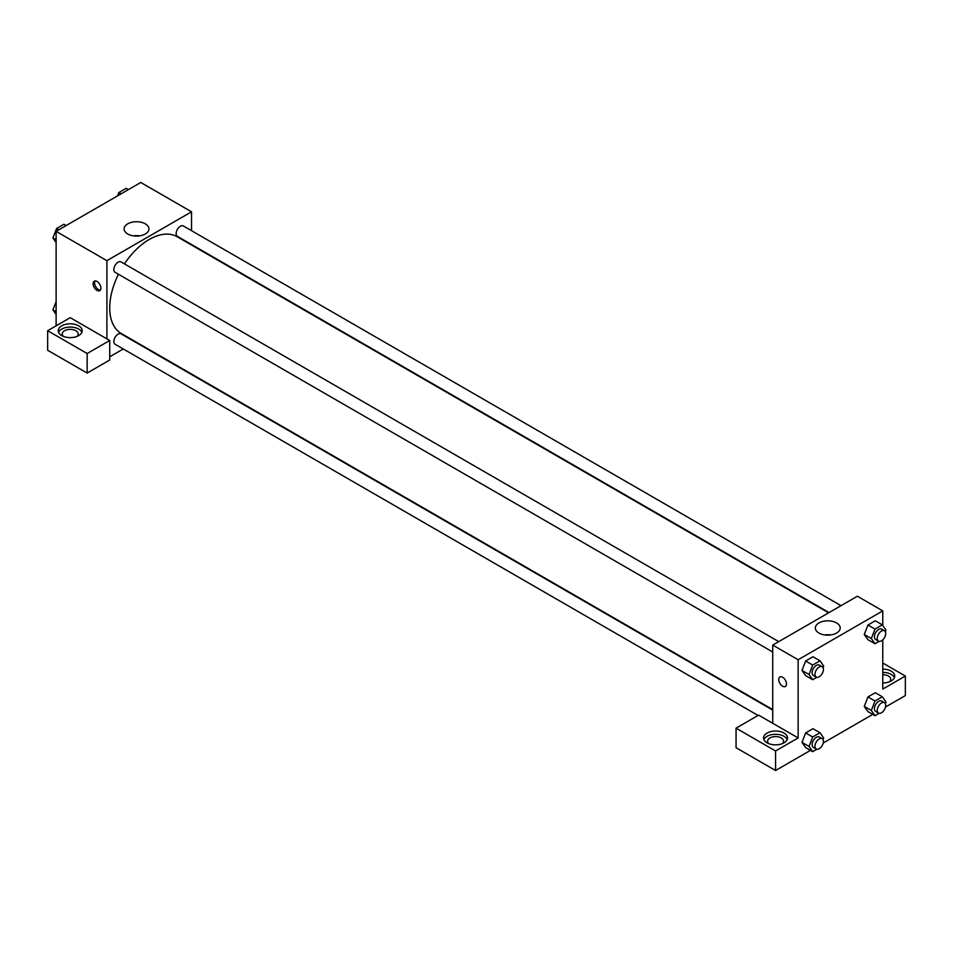 <?xml version="1.0" encoding="UTF-8"?>
<svg xmlns="http://www.w3.org/2000/svg" width="953" height="953" viewBox="0 0 953 953"><rect width="100%" height="100%" fill="white"/><g stroke="black" fill="none" stroke-linecap="round" stroke-linejoin="round"><path stroke-width="1.43" d="M56.12 325.831L56.12 231.353L140.758 182.476L191.541 211.804L191.541 230.697M145.309 223.836A12.425 7.171 180 0 1 148.942 228.911A12.425 7.171 180 0 1 136.529 236.082A12.425 7.171 180 0 1 124.104 228.911A12.425 7.171 180 0 1 131.764 222.275A12.425 7.171 180 0 1 145.309 223.836M106.903 338.863L70.224 317.683L47.65 330.715L87.152 353.515L109.726 340.483L106.903 338.863L106.903 260.669L56.12 231.353M106.903 260.669L191.541 211.804M139.531 235.867A12.425 7.171 0 0 0 133.515 235.867M97.027 290.391A5.492 3.169 60 0 1 93.442 285.566A5.492 3.169 60 0 1 94.276 281.171A5.492 3.169 60 0 1 99.767 284.339A5.492 3.169 60 0 1 99.767 290.665A5.492 3.169 60 0 1 97.027 290.391M95.086 280.921A5.492 3.169 -120 0 0 98.445 289.581A5.492 3.169 -120 0 0 100.387 290.093M61.754 325.831A11.972 6.909 180 0 1 74.799 324.33A11.972 6.909 180 0 1 82.196 330.715A11.972 6.909 180 0 1 70.224 337.624A11.972 6.909 180 0 1 58.252 330.715A11.972 6.909 180 0 1 61.754 325.831M81.851 332.347A11.972 6.909 0 0 0 73.452 327.32A11.972 6.909 0 0 0 61.754 329.083A11.972 6.909 0 0 0 58.586 332.347M63.458 336.409A7.981 4.61 180 0 1 62.243 333.967A7.981 4.61 180 0 1 67.163 329.714A7.981 4.61 180 0 1 75.859 330.715A7.981 4.61 180 0 1 78.206 333.967A7.981 4.61 180 0 1 76.99 336.409M47.65 330.715L47.65 350.263L87.152 373.064L109.726 360.031L109.726 340.483M87.152 353.515L87.152 373.064M123.259 348.965L109.726 356.779M772.74 710.116L121.067 333.872A5.98 3.455 120 0 0 116.457 335.468A5.98 3.455 120 0 0 113.836 341.496A5.98 3.455 120 0 0 115.075 344.236L758.076 715.465M841.022 605.667L183.357 225.968A5.98 3.455 120 0 0 178.747 227.576A5.98 3.455 120 0 0 176.138 233.592A5.98 3.455 120 0 0 177.377 236.332L829.05 612.576M778.732 641.631L121.067 261.932A5.98 3.455 120 0 0 116.457 263.54A5.98 3.455 120 0 0 113.836 269.568A5.98 3.455 120 0 0 115.075 272.308L772.74 652.007M118.458 274.25A55.858 32.247 120 0 0 109.726 307.902A55.858 32.247 120 0 0 121.293 333.479L772.74 709.592M828.61 612.839L177.151 236.725A55.858 32.247 120 0 0 124.438 263.886M772.74 723.279L758.636 715.131L736.061 728.163L775.563 750.976L798.137 737.944L772.74 723.279L772.74 645.086L857.39 596.221L882.776 610.885L882.776 625.513M736.061 728.163L736.061 747.712L775.563 770.524L810.467 750.368M823.213 743.006L872.769 714.405M885.504 707.043L905.35 695.595L905.35 676.046L882.776 689.079L882.776 639.844M882.776 674.688A7.981 4.61 180 0 1 888.422 676.046A7.981 4.61 180 0 1 890.757 679.298A7.981 4.61 180 0 1 889.542 681.74M894.414 677.666A11.972 6.909 0 0 0 882.776 672.389M882.776 669.125A11.972 6.909 180 0 1 894.748 676.046A11.972 6.909 180 0 1 882.776 682.956M768.797 743.638A7.981 4.61 180 0 1 767.582 741.196A7.981 4.61 180 0 1 775.563 736.586A7.981 4.61 180 0 1 783.545 741.196A7.981 4.61 180 0 1 782.33 743.638M787.202 739.564A11.972 6.909 0 0 0 778.804 734.549A11.972 6.909 0 0 0 767.105 736.312A11.972 6.909 0 0 0 763.937 739.564M767.105 733.06A11.972 6.909 180 0 1 780.15 731.559A11.972 6.909 180 0 1 787.535 737.944A11.972 6.909 180 0 1 775.563 744.853A11.972 6.909 180 0 1 763.591 737.944A11.972 6.909 180 0 1 767.105 733.06M775.563 750.976L775.563 770.524M882.776 663.014L905.35 676.046M874.997 701.027L867.945 696.953L875.271 692.724L867.945 696.953L864.276 706.399L867.945 711.617L864.276 706.399L871.328 710.473L874.997 701.027L882.323 696.798L885.992 702.016L885.349 703.659M879.142 641.357L874.997 643.751L867.945 639.677L864.264 634.484L867.945 625.025L875.271 620.784L867.945 625.025L874.997 629.099L882.323 624.858L885.992 630.076L885.349 631.72M816.84 677.321L812.695 679.715L805.642 675.653L801.973 670.447M812.695 679.715L809.037 674.51L812.695 665.063L805.642 660.989L812.98 656.76L805.642 660.989L801.985 670.435L805.642 675.653M816.84 749.261L812.695 751.655L809.037 746.437L812.695 736.991L805.642 732.917L812.98 728.688L805.642 732.917L801.985 742.363L805.642 747.581L801.973 742.375M798.137 737.944L798.137 659.75L882.776 610.885M836.543 622.917A12.425 7.171 180 0 1 840.189 627.991A12.425 7.171 180 0 1 827.764 635.163A12.425 7.171 180 0 1 815.339 627.991A12.425 7.171 180 0 1 823.011 621.356A12.425 7.171 180 0 1 836.543 622.917M798.137 659.75L772.74 645.086M830.778 634.948A12.425 7.171 0 0 0 824.75 634.948M782.616 686.22A5.492 3.169 60 0 1 779.03 681.383A5.492 3.169 60 0 1 779.876 676.987A5.492 3.169 60 0 1 785.367 680.156A5.492 3.169 60 0 1 785.367 686.494A5.492 3.169 60 0 1 782.616 686.22M779.876 676.987A5.492 3.169 -120 0 0 779.042 681.383A5.492 3.169 -120 0 0 782.627 686.22A5.492 3.169 -120 0 0 785.367 686.494M812.695 665.063L820.033 660.834L823.69 666.04L823.058 667.696M822.177 666.719L819.354 665.087A5.98 3.455 120 0 0 814.744 666.695A5.98 3.455 120 0 0 812.135 672.723A5.98 3.455 120 0 0 813.374 675.463L816.197 677.083A5.98 3.455 120 0 0 822.177 673.628A5.98 3.455 120 0 0 822.177 666.719A5.98 3.455 120 0 0 817.567 668.327A5.98 3.455 120 0 0 814.958 674.343A5.98 3.455 120 0 0 816.197 677.083M809.037 674.51L801.985 670.435M820.033 660.834L812.98 656.76M874.997 643.751L871.328 638.546L874.997 629.099M884.479 630.755L881.656 629.123A5.98 3.455 120 0 0 877.046 630.731A5.98 3.455 120 0 0 874.425 636.747A5.98 3.455 120 0 0 875.664 639.487L878.487 641.119A5.98 3.455 120 0 0 884.479 637.664A5.98 3.455 120 0 0 884.479 630.755A5.98 3.455 120 0 0 879.857 632.363A5.98 3.455 120 0 0 877.248 638.379A5.98 3.455 120 0 0 878.487 641.119M867.945 639.677L864.276 634.472L871.328 638.546M882.323 624.858L875.271 620.784M812.695 736.991L820.033 732.762L823.69 737.979L823.058 739.623M822.177 738.658L819.354 737.026A5.98 3.455 120 0 0 814.744 738.623A5.98 3.455 120 0 0 812.135 744.65A5.98 3.455 120 0 0 813.374 747.39L816.197 749.022A5.98 3.455 120 0 0 822.177 745.568A5.98 3.455 120 0 0 822.177 738.658A5.98 3.455 120 0 0 817.567 740.255A5.98 3.455 120 0 0 814.958 746.282A5.98 3.455 120 0 0 816.197 749.022M812.695 751.655L805.642 747.581M809.037 746.437L801.985 742.363M820.033 732.762L812.98 728.688M879.142 713.297L874.997 715.691L871.328 710.473M884.479 702.683L881.656 701.063A5.98 3.455 120 0 0 877.046 702.659A5.98 3.455 120 0 0 874.425 708.687A5.98 3.455 120 0 0 875.664 711.426L878.487 713.058A5.98 3.455 120 0 0 884.479 709.604A5.98 3.455 120 0 0 884.479 702.683A5.98 3.455 120 0 0 879.857 704.291A5.98 3.455 120 0 0 877.248 710.319A5.98 3.455 120 0 0 878.487 713.058M874.997 715.691L867.945 711.617M882.323 696.798L875.271 692.724M56.12 242.527L52.903 237.964L56.572 228.517L63.899 224.277L66.126 225.563M56.12 239.811L52.903 237.964M58.8 229.804L56.572 228.517M117.576 195.865L118.863 192.542L126.189 188.313L128.429 189.599M121.091 193.828L118.863 192.542M56.12 314.466L52.903 309.892L56.12 301.613M56.12 311.75L52.903 309.892"/></g></svg>
